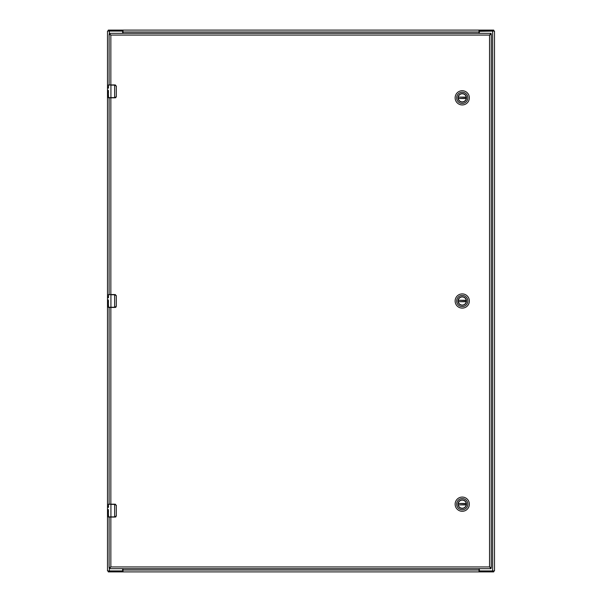 <?xml version="1.0" encoding="UTF-8"?>
<svg xmlns="http://www.w3.org/2000/svg" width="602" height="602" viewBox="0 0 602 602"><rect width="100%" height="100%" fill="white"/><g stroke="black" fill="none" stroke-linecap="round" stroke-linejoin="round"><path stroke-width="0.9" d="M479.342 33.328L479.342 31.838A0.775 0.775 0 0 1 480.118 31.071L492.632 31.071L492.632 570.929L479.38 570.929L479.38 571.9L108.315 571.9L108.315 570.929M479.342 568.672L479.342 570.162A0.775 0.775 0 0 0 480.118 570.929L494.498 570.929L494.498 31.071L478.996 31.334M109.368 33.328L109.368 31.071L107.502 31.071L107.502 570.929L121.882 570.929A0.775 0.775 0 0 0 122.657 570.162L122.657 568.672M108.315 31.071L108.315 30.1L122.62 30.1L122.62 31.071L109.368 31.071L121.882 31.071A0.775 0.775 0 0 1 122.657 31.838L122.657 33.328M123.004 30.1L123.004 30.657L122.62 30.1L493.685 30.1L493.685 31.071M478.996 30.1L479.38 31.071M478.996 33.328L478.996 30.657M123.004 30.657L123.004 33.328M122.62 31.071L123.004 31.334M493.685 570.929L493.685 571.9L479.38 571.9L478.996 568.672M123.004 571.9L122.62 570.929L109.368 570.929L109.368 568.672M123.004 568.672L123.004 571.343M478.996 571.9L478.996 571.343M122.62 570.929L123.004 570.666M479.38 570.929L478.996 570.666M109.112 517.073L109.112 567.709L110.851 566.933L109.278 568.672L491.104 568.672L489.531 566.933L491.277 567.709L491.277 34.291L489.531 35.066L491.104 33.328L109.278 33.328L110.851 35.066L109.112 34.291L109.112 84.927M109.112 97.825L109.112 294.551M109.112 307.449L109.112 504.175M490.306 567.709L489.531 566.933L110.851 566.933L109.278 567.709L109.474 568.672M491.277 567.709L489.531 566.933L489.531 35.066L491.104 34.291L490.916 33.328M490.306 34.291L489.531 35.066L110.851 35.066L109.278 34.291L109.474 33.328M110.083 34.291L110.851 35.066L110.851 84.927M110.083 567.709L110.851 566.933L110.851 517.073M490.916 568.672L491.104 567.709M458.152 301.008A4.086 4.086 0 0 1 462.246 296.921A4.086 4.086 0 0 1 466.332 301.008A4.086 4.086 0 0 1 462.246 305.094A4.086 4.086 0 0 1 458.152 301.008M466.482 301.008A4.244 4.244 0 0 1 460.124 304.68A4.244 4.244 0 0 1 460.124 297.335A4.244 4.244 0 0 1 466.482 301.008M456.655 301.008A5.584 5.584 0 0 1 465.037 296.169A5.584 5.584 0 0 1 465.037 305.846A5.584 5.584 0 0 1 456.655 301.008M462.246 308.119A7.111 7.111 0 0 0 469.349 301.008A7.111 7.111 0 0 0 462.246 293.896A7.111 7.111 0 0 0 455.135 301.008A7.111 7.111 0 0 0 462.246 308.119M466.272 300.496L458.242 300.293A4.064 4.064 0 0 1 466.241 300.293L466.272 300.496A4.064 4.064 0 0 1 466.272 301.512L466.241 301.715A4.064 4.064 0 0 1 458.242 301.715L466.272 301.512M458.212 300.496A4.064 4.064 0 0 0 458.212 301.512M458.152 97.833A4.086 4.086 0 0 1 462.246 93.746A4.086 4.086 0 0 1 466.332 97.833A4.086 4.086 0 0 1 462.246 101.919A4.086 4.086 0 0 1 458.152 97.833M466.482 97.833A4.244 4.244 0 0 1 460.124 101.505A4.244 4.244 0 0 1 460.124 94.16A4.244 4.244 0 0 1 466.482 97.833M456.655 97.833A5.584 5.584 0 0 1 465.037 92.994A5.584 5.584 0 0 1 465.037 102.671A5.584 5.584 0 0 1 456.655 97.833M462.246 104.944A7.111 7.111 0 0 0 469.349 97.833A7.111 7.111 0 0 0 462.246 90.721A7.111 7.111 0 0 0 455.135 97.833A7.111 7.111 0 0 0 462.246 104.944M466.272 97.321L458.242 97.118A4.064 4.064 0 0 1 466.241 97.118L466.272 97.321A4.064 4.064 0 0 1 466.272 98.337L466.241 98.54A4.064 4.064 0 0 1 458.242 98.54L466.272 98.337M458.212 97.321A4.064 4.064 0 0 0 458.212 98.337M458.152 504.183A4.086 4.086 0 0 1 462.246 500.096A4.086 4.086 0 0 1 466.332 504.183A4.086 4.086 0 0 1 462.246 508.269A4.086 4.086 0 0 1 458.152 504.183M466.482 504.183A4.244 4.244 0 0 1 460.124 507.855A4.244 4.244 0 0 1 460.124 500.51A4.244 4.244 0 0 1 466.482 504.183M456.655 504.183A5.584 5.584 0 0 1 465.037 499.344A5.584 5.584 0 0 1 465.037 509.021A5.584 5.584 0 0 1 456.655 504.183M462.246 511.294A7.111 7.111 0 0 0 469.349 504.183A7.111 7.111 0 0 0 462.246 497.071A7.111 7.111 0 0 0 455.135 504.183A7.111 7.111 0 0 0 462.246 511.294M466.272 503.671L458.242 503.468A4.064 4.064 0 0 1 466.241 503.468L466.272 503.671A4.064 4.064 0 0 1 466.272 504.687L466.241 504.89A4.064 4.064 0 0 1 458.242 504.89L466.272 504.687M458.212 503.671A4.064 4.064 0 0 0 458.212 504.687M108.917 97.825L114.651 97.825L114.651 85.115L110.918 85.115L110.918 97.629L115.14 97.629L116.306 96.538L116.306 86.214L114.651 84.927L108.533 84.927L108.465 88.133M108.533 97.825L110.918 97.629L108.337 97.629L108.337 92.866L108.571 97.825M108.337 90.277L108.458 92.399M108.375 90.699L108.337 92.43M115.14 97.629L115.11 97.825A1.287 1.287 0 0 0 115.366 97.802A1.287 1.287 0 0 1 115.11 97.825L116.404 96.538L114.651 97.825M108.465 91.572L108.465 92.256M108.465 92.866L108.337 93.679M108.337 87.997L108.337 86.914M108.458 87.726L108.337 88.133M114.651 84.927L116.404 86.214L115.11 84.927A1.287 1.287 0 0 1 115.366 84.95A1.287 1.287 0 0 0 115.11 84.927L115.14 85.115M116.306 96.538L116.306 86.214M115.501 97.765A1.287 1.287 0 0 0 115.975 97.486A1.287 1.287 0 0 1 115.501 97.765M108.917 517.073L114.651 517.073L114.651 504.371L110.918 504.371L110.918 516.885L115.14 516.885L116.306 515.786L116.306 505.462L114.651 504.175L108.533 504.175L108.465 507.381M108.533 517.073L110.918 516.885L108.337 516.885L108.337 512.114L108.571 517.073M108.337 509.525L108.458 511.647M108.375 509.947L108.337 511.685M115.14 516.885L115.11 517.073A1.287 1.287 0 0 0 115.366 517.05A1.287 1.287 0 0 1 115.11 517.073L116.404 515.786L114.651 517.073M108.465 510.827L108.465 511.512M108.465 512.114L108.337 512.927M108.337 507.245L108.337 506.162M108.458 506.974L108.337 507.381M114.651 504.175L116.404 505.462L115.11 504.175A1.287 1.287 0 0 1 115.366 504.198A1.287 1.287 0 0 0 115.11 504.175L115.14 504.371M116.306 515.786L116.306 505.462M115.501 517.013A1.287 1.287 0 0 0 115.975 516.742A1.287 1.287 0 0 1 115.501 517.013M108.917 307.449L114.651 307.449L114.651 294.747L110.918 294.747L110.918 307.253L115.14 307.253L116.306 306.162L116.306 295.838L114.651 294.551L108.533 294.551L108.465 297.757M108.533 307.449L110.918 307.253L108.337 307.253L108.337 302.49L108.571 307.449M108.337 299.901L108.458 302.023M108.375 300.323L108.337 302.061M115.14 307.253L115.11 307.449A1.287 1.287 0 0 0 115.366 307.426A1.287 1.287 0 0 1 115.11 307.449L116.404 306.162L114.651 307.449M108.465 301.203L108.465 301.88M108.465 302.49L108.337 303.303M108.337 297.621L108.337 296.538M108.458 297.35L108.337 297.757M114.651 294.551L116.404 295.838L115.11 294.551A1.287 1.287 0 0 1 115.366 294.574A1.287 1.287 0 0 0 115.11 294.551L115.14 294.747M116.306 306.162L116.306 295.838M115.501 307.389A1.287 1.287 0 0 0 115.975 307.118A1.287 1.287 0 0 1 115.501 307.389M492.654 30.1L492.654 31.071M123.004 31.974L478.996 31.974M109.346 30.1L109.346 31.071M109.346 571.9L109.346 570.929M478.996 570.026L123.004 570.026M492.654 571.9L492.654 570.929M110.851 294.551L110.851 97.825M110.851 504.175L110.851 307.449M458.242 300.293L466.241 300.293M466.241 301.715L458.242 301.715M458.242 97.118L466.241 97.118M466.241 98.54L458.242 98.54M458.242 503.468L466.241 503.468M466.241 504.89L458.242 504.89M110.918 84.927L108.337 85.115M110.918 504.175L108.337 504.371M110.918 294.551L108.337 294.747"/></g></svg>
